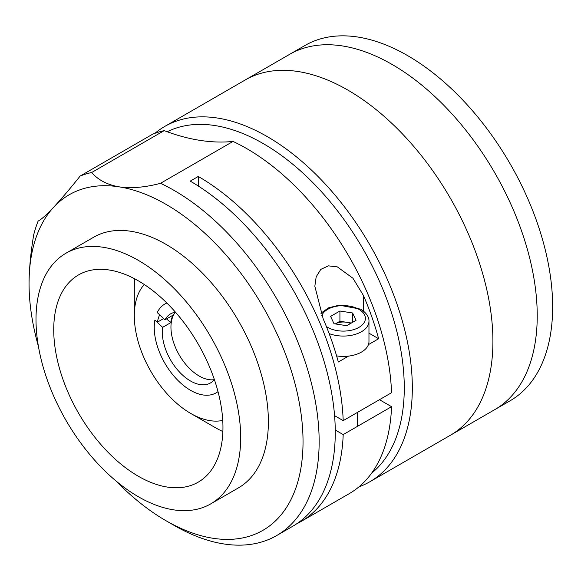 <?xml version="1.0" encoding="UTF-8"?>
<svg xmlns="http://www.w3.org/2000/svg" width="581" height="581" viewBox="0 0 581 581"><rect width="100%" height="100%" fill="white"/><g stroke="black" fill="none" stroke-linecap="round" stroke-linejoin="round"><path stroke-width="0.87" d="M351.36 323.021L339.921 321.257L335.288 323.929A11.395 6.58 180 0 1 346.276 322.237A11.395 6.58 180 0 1 350.539 323.501M329.144 333.596A25.644 14.801 180 0 0 355.449 334.307A25.644 14.801 180 0 0 368.964 321.264L368.964 341.621A25.644 14.801 180 0 1 336.61 355.906M339.921 311.017L352.631 312.985L356.037 320.327L346.734 325.694L334.017 323.733L330.611 316.391L339.921 311.017L339.921 321.257M352.631 322.288L352.631 312.985M154.909 133.325A205.129 118.437 60 0 1 164.714 126.462L245.298 79.931A205.129 118.437 60 0 1 347.859 90.091A205.129 118.437 60 0 1 481.874 270.855A205.129 118.437 60 0 1 450.428 435.234L510.162 400.745A205.129 118.437 60 0 0 541.608 236.373A205.129 118.437 60 0 0 407.601 55.602A205.129 118.437 60 0 0 305.032 45.449L289.621 54.345A205.129 118.437 60 0 1 392.182 64.506A205.129 118.437 60 0 1 526.19 245.269A205.129 118.437 60 0 1 494.751 409.649A205.129 118.437 60 0 0 526.19 245.269A205.129 118.437 60 0 0 392.182 64.506A205.129 118.437 60 0 0 289.621 54.345L245.298 79.931A205.129 118.437 60 0 1 347.859 90.091A205.129 118.437 60 0 1 481.874 270.855A205.129 118.437 60 0 1 450.428 435.234L369.843 481.758A205.129 118.437 60 0 1 358.993 486.82M138.343 260.375A144.734 83.562 60 0 1 232.894 387.912A144.734 83.562 60 0 1 210.714 503.887A144.734 83.562 60 0 1 138.343 496.719A144.734 83.562 60 0 1 43.793 369.182A144.734 83.562 60 0 1 65.98 253.207A144.734 83.562 60 0 1 138.343 260.375M65.98 253.207L93.679 237.215A144.734 83.562 60 0 1 166.043 244.383A144.734 83.562 60 0 1 260.593 371.92A144.734 83.562 60 0 1 238.406 487.902L210.714 503.887M138.343 476.253A119.657 69.088 60 0 1 60.17 370.801A119.657 69.088 60 0 1 78.515 274.922A119.657 69.088 60 0 1 138.343 280.848A119.657 69.088 60 0 1 216.517 386.292A119.657 69.088 60 0 1 198.172 482.179A119.657 69.088 60 0 1 138.343 476.253M222.879 431.552A113.963 65.798 60 0 1 214.897 427.398L190.728 413.44A79.771 46.059 -120 0 0 222.748 420.419M166.609 318.875L170.698 322.687L162.636 327.335A39.886 23.029 -120 0 0 177.742 370.097A39.886 23.029 -120 0 0 210.453 382.973A39.886 23.029 -120 0 0 214.374 379.567M170.698 322.687A39.886 23.029 60 0 1 171.606 318.664A39.886 23.029 60 0 1 173.058 315.156L165.004 319.804L157.233 312.571A51.281 29.609 -120 0 1 164.866 304.016A51.281 29.609 -120 0 1 166.87 303.028M214.302 379.654A39.886 23.029 60 0 1 182.071 359.486A39.886 23.029 60 0 1 172.187 318.323A39.886 23.029 60 0 1 175.36 312.215M116.258 481.184A193.734 111.857 -120 0 0 119.185 484.155A193.734 111.857 -120 0 0 166.043 520.743A193.734 111.857 -120 0 0 303.035 441.647A193.734 111.857 -120 0 0 166.043 204.374A193.734 111.857 -120 0 0 119.185 186.864A193.734 111.857 -120 0 0 53.822 207.039A193.734 111.857 -120 0 0 29.05 283.463A193.734 111.857 -120 0 0 38.419 346.363M174.097 525.391L166.043 520.743L174.097 525.398A205.129 118.437 60 0 1 174.097 525.391L174.097 525.391A205.129 118.437 60 0 0 276.665 535.551L292.78 526.248A205.129 118.437 -120 0 0 324.227 361.876A205.129 118.437 -120 0 0 190.219 181.112L198.274 176.457A205.129 118.437 60 0 1 343.197 420.637L334.576 415.662M160.516 183.305L233.039 141.437A284.908 164.488 60 0 1 164.205 130.623A205.129 118.437 60 0 0 152.665 134.189L80.142 176.058A205.129 118.437 60 0 1 91.682 172.499C98.204 180.045 107.376 184.831 119.185 186.864C131.437 188.578 145.214 187.394 160.516 183.305A205.129 118.437 60 0 1 174.097 190.415A205.129 118.437 60 0 1 308.112 371.179A205.129 118.437 60 0 1 276.665 535.551M335.252 430.013L343.197 434.595A205.129 118.437 60 0 1 300.842 521.6A205.129 118.437 60 0 1 296.731 523.786M343.197 434.595L391.55 406.685A205.129 118.437 60 0 1 349.188 493.683L300.842 521.6M233.039 141.437A205.129 118.437 60 0 1 246.627 148.54A205.129 118.437 60 0 1 391.55 392.727L343.197 420.637M371.579 473.232A199.436 115.147 -120 0 0 390.962 311.104A199.436 115.147 -120 0 0 263.251 143.594A199.436 115.147 -120 0 0 167.205 131.749M164.714 126.462A205.129 118.437 60 0 1 267.282 136.615A205.129 118.437 60 0 1 401.289 317.386A205.129 118.437 60 0 1 369.843 481.758M164.205 130.623L91.682 172.499M39.13 220.511L38.121 221.092A205.129 118.437 60 0 0 33.749 234.579C30.742 252.35 29.173 268.647 29.05 283.463M348.513 356.117L338.331 361.999A205.129 118.437 -120 0 0 323.181 318.824L314.837 286.23L316.187 276.803L320.799 269.373L328.432 265.858L337.358 266.897L352.965 278.27L363.474 295.562A205.129 118.437 60 0 1 378.623 338.738L368.434 344.62M80.142 176.058C70.119 188.636 61.346 198.963 53.822 207.039C46.654 214.716 41.418 219.4 38.121 221.092L38.615 220.816M391.55 406.685L379.458 399.706M198.274 186.022L198.274 176.457M368.964 333.16L378.623 338.738M162.636 327.335L154.873 320.102A51.281 29.609 -120 0 0 173.581 375.682A51.281 29.609 -120 0 0 216.154 392.843A51.281 29.609 -120 0 0 218.006 391.601M175.477 312.193A39.886 23.029 -120 0 0 170.567 313.885A39.886 23.029 -120 0 0 165.004 319.804M166.841 303.006A51.281 29.609 -120 0 0 165.084 303.892A51.281 29.609 -120 0 0 164.975 303.957M163.653 318.548L157.415 322.15A47.867 27.634 60 0 1 159.666 314.837M157.415 322.15L154.873 320.102M216.255 392.778A51.281 29.609 -120 0 0 216.364 392.72A51.281 29.609 -120 0 0 218.013 391.638M144.291 284.516A79.771 46.059 -120 0 0 134.313 315.737A79.771 46.059 -120 0 0 190.721 413.44A79.771 46.059 -120 0 0 190.728 413.44L214.897 427.398M134.313 315.737L134.313 287.827A113.963 65.798 60 0 1 134.712 278.836M326.399 326.544A22.078 12.746 0 0 0 327.713 327.372A22.078 12.746 0 0 0 358.935 327.372A22.078 12.746 0 0 0 358.935 309.346A22.078 12.746 0 0 0 337.212 306.107A22.078 12.746 0 0 0 321.794 315.527M363.474 295.562L363.474 311.038M368.964 321.264C369.073 319.84 369.022 314.517 360.721 309.165L339.195 305.163L328.526 307.857L320.886 313.224M357.569 426.301L357.569 412.343"/></g></svg>
